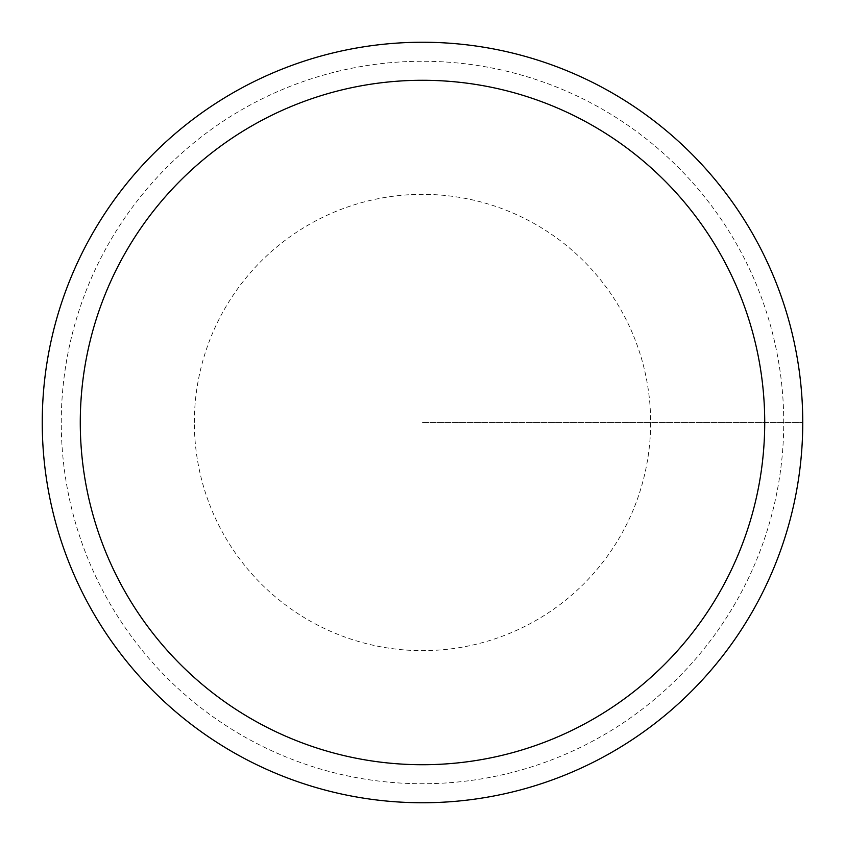 <?xml version="1.0" encoding="UTF-8"?>
<svg xmlns="http://www.w3.org/2000/svg" width="845" height="845" viewBox="0 0 845 845"><rect width="100%" height="100%" fill="white"/><g stroke="black" fill="none" stroke-linecap="round" stroke-linejoin="round"><path stroke-width="0.63" stroke-dasharray="4.22 3.17" d="M61.262 422.5A361.237 361.237 0 0 1 603.119 109.66A361.237 361.237 0 0 1 603.119 735.34A361.237 361.237 0 0 1 61.262 422.5A361.237 361.237 0 0 1 603.119 109.66A361.237 361.237 0 0 1 603.119 735.34A361.237 361.237 0 0 1 61.262 422.5M42.25 422.5A380.25 380.25 0 0 1 612.625 93.193A380.25 380.25 0 0 1 612.625 751.807A380.25 380.25 0 0 1 42.25 422.5A380.25 380.25 0 0 1 612.625 93.193A380.25 380.25 0 0 1 612.625 751.807A380.25 380.25 0 0 1 42.25 422.5A380.25 380.25 0 0 1 612.625 93.193A380.25 380.25 0 0 1 612.625 751.807A380.25 380.25 0 0 1 42.25 422.5A380.25 380.25 0 0 1 612.625 93.193A380.25 380.25 0 0 1 612.625 751.807A380.25 380.25 0 0 1 42.25 422.5M422.5 422.5L802.75 422.5L422.5 422.5M194.35 422.5A228.15 228.15 0 0 1 536.575 224.918A228.15 228.15 0 0 1 536.575 620.082A228.15 228.15 0 0 1 194.35 422.5"/><path stroke-width="1.27" d="M80.275 422.5A342.225 342.225 0 0 1 593.612 126.127A342.225 342.225 0 0 1 593.612 718.873A342.225 342.225 0 0 1 80.275 422.5M42.25 422.5A380.25 380.25 0 0 1 612.625 93.193A380.25 380.25 0 0 1 612.625 751.807A380.25 380.25 0 0 1 42.25 422.5"/></g></svg>
